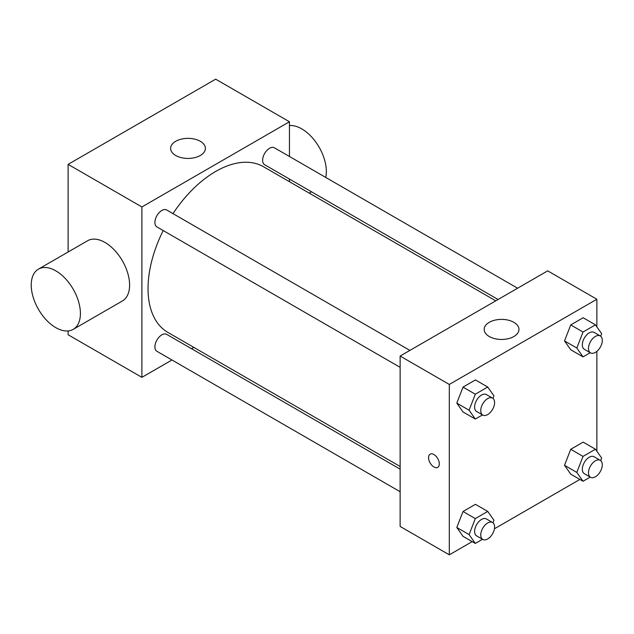 <?xml version="1.0" encoding="UTF-8"?>
<svg xmlns="http://www.w3.org/2000/svg" width="634" height="634" viewBox="0 0 634 634"><rect width="100%" height="100%" fill="white"/><g stroke="black" fill="none" stroke-linecap="round" stroke-linejoin="round"><path stroke-width="0.95" d="M171.965 359.985L141.897 377.349L68.115 334.752L68.115 330.948M68.115 251.991L68.115 164.364L215.671 79.171L289.453 121.768L289.453 156.487M193.806 347.377L191.508 348.7M400.125 367.332L156.931 226.924A9.772 5.643 -60 0 1 156.931 215.639A9.772 5.643 -60 0 1 166.702 209.997L409.897 350.404M400.125 491.715L156.931 351.307A9.772 5.643 -60 0 1 156.931 340.022A9.772 5.643 -60 0 1 166.702 334.38L400.125 469.144M289.453 179.057L289.453 181.712M141.897 377.349L141.897 206.961L289.453 121.768M498.062 299.502L264.647 164.737A9.772 5.643 -60 0 1 264.647 153.452A9.772 5.643 -60 0 1 274.419 147.809L517.613 288.216M400.125 466.489L167.852 332.39A95.647 55.221 -60 0 1 163.215 230.554M172.987 213.626A95.647 55.221 -60 0 1 263.498 166.726L495.764 300.825M38.428 269.133L87.619 240.738A34.783 20.082 60 0 1 122.394 260.812A34.783 20.082 60 0 1 122.394 300.976L73.211 329.371A34.783 20.082 -120 0 0 73.211 289.215A34.783 20.082 -120 0 0 38.428 269.133A34.783 20.082 -120 0 0 33.103 296.997A34.783 20.082 -120 0 0 55.824 327.651A34.783 20.082 -120 0 0 73.211 329.371M141.897 206.961L68.115 164.364M200.304 141.295A17.387 10.041 180 0 1 205.4 148.388A17.387 10.041 180 0 1 188.005 158.429A17.387 10.041 180 0 1 170.617 148.388A17.387 10.041 180 0 1 181.356 139.115A17.387 10.041 180 0 1 200.304 141.295M289.453 125.572A34.783 20.082 60 0 1 301.752 128.868A34.783 20.082 60 0 1 325.725 177.425M472.179 541.626L449.308 554.829L400.125 526.434L400.125 356.046L547.681 270.853L596.863 299.248L596.863 326.851M579.896 479.431L494.425 528.78M570.735 349.762L564.522 340.926L570.735 324.917L583.153 317.745L570.735 324.917L564.522 340.926L570.735 349.762L583.026 356.863L576.821 348.026L583.026 332.018L595.453 324.846L601.666 333.682L600.683 336.218M463.018 536.332L456.805 527.496L463.018 511.487L475.437 504.315L463.018 511.487L456.805 527.496L463.018 536.332L475.31 543.433L469.097 534.597L475.31 518.588L487.736 511.416L493.949 520.252L492.967 522.788M596.863 351.347L596.863 451.234M449.308 554.829L449.308 384.442L596.863 299.248M570.735 474.145L564.522 465.308L570.735 449.3L583.153 442.128L570.735 449.3L564.522 465.308L570.735 474.145L583.026 481.246L576.821 472.409L583.026 456.401L595.453 449.221L601.666 458.065L600.683 460.593M463.018 411.957L456.805 403.113L463.018 387.105L475.437 379.932L463.018 387.105L456.805 403.113L463.018 411.957L475.31 419.05L469.097 410.214L475.31 394.205L487.736 387.033L493.949 395.87L492.967 398.406M449.308 384.442L400.125 356.046M489.274 336.519A17.387 10.041 180 0 1 484.178 329.426A17.387 10.041 180 0 1 501.565 319.385A17.387 10.041 180 0 1 518.961 329.426A17.387 10.041 180 0 1 508.222 338.699A17.387 10.041 180 0 1 489.274 336.519M439.314 463.866A7.608 4.39 60 0 1 437.737 467.353A7.608 4.39 60 0 1 430.129 462.955A7.608 4.39 60 0 1 430.129 454.174A7.608 4.39 60 0 1 435.994 456.211A7.608 4.39 60 0 1 439.314 463.866M437.745 467.345A7.608 4.39 60 0 1 430.137 462.955A7.608 4.39 60 0 1 430.137 454.174M482.514 414.898L475.31 419.05M492.563 398.128L486.413 394.578A9.772 5.643 120 0 0 478.876 397.201A9.772 5.643 120 0 0 474.612 407.036A9.772 5.643 120 0 0 476.641 411.506L482.783 415.056A9.772 5.643 120 0 0 492.563 409.413A9.772 5.643 120 0 0 492.563 398.128A9.772 5.643 120 0 0 485.026 400.743A9.772 5.643 120 0 0 480.762 410.578A9.772 5.643 120 0 0 482.783 415.056M469.097 410.214L456.805 403.113M475.31 394.205L463.018 387.105M487.736 387.033L475.437 379.932M590.23 352.71L583.026 356.863M600.279 335.941L594.129 332.39A9.772 5.643 120 0 0 586.593 335.006A9.772 5.643 120 0 0 582.329 344.841A9.772 5.643 120 0 0 584.358 349.318L590.5 352.869A9.772 5.643 120 0 0 600.279 347.226A9.772 5.643 120 0 0 600.279 335.941A9.772 5.643 120 0 0 592.742 338.556A9.772 5.643 120 0 0 588.479 348.391A9.772 5.643 120 0 0 590.5 352.869M576.821 348.026L564.522 340.926M583.026 332.018L570.735 324.917M595.453 324.846L583.153 317.745M482.514 539.28L475.31 543.433M492.563 522.511L486.413 518.961A9.772 5.643 120 0 0 478.876 521.576A9.772 5.643 120 0 0 474.612 531.411A9.772 5.643 120 0 0 476.641 535.889L482.783 539.439A9.772 5.643 120 0 0 492.563 533.796A9.772 5.643 120 0 0 492.563 522.511A9.772 5.643 120 0 0 485.026 525.126A9.772 5.643 120 0 0 480.762 534.961A9.772 5.643 120 0 0 482.783 539.439M469.097 534.597L456.805 527.496M475.31 518.588L463.018 511.487M487.736 511.416L475.437 504.315M590.23 477.085L583.026 481.246M600.279 460.324L594.129 456.773A9.772 5.643 120 0 0 586.593 459.388A9.772 5.643 120 0 0 582.329 469.223A9.772 5.643 120 0 0 584.358 473.701L590.5 477.251A9.772 5.643 120 0 0 600.279 471.609A9.772 5.643 120 0 0 600.279 460.324A9.772 5.643 120 0 0 592.742 462.939A9.772 5.643 120 0 0 588.479 472.774A9.772 5.643 120 0 0 590.5 477.251M576.821 472.409L564.522 465.308M583.026 456.401L570.735 449.3M595.453 449.221L583.153 442.128M311.508 191.793L309.21 193.116"/></g></svg>
